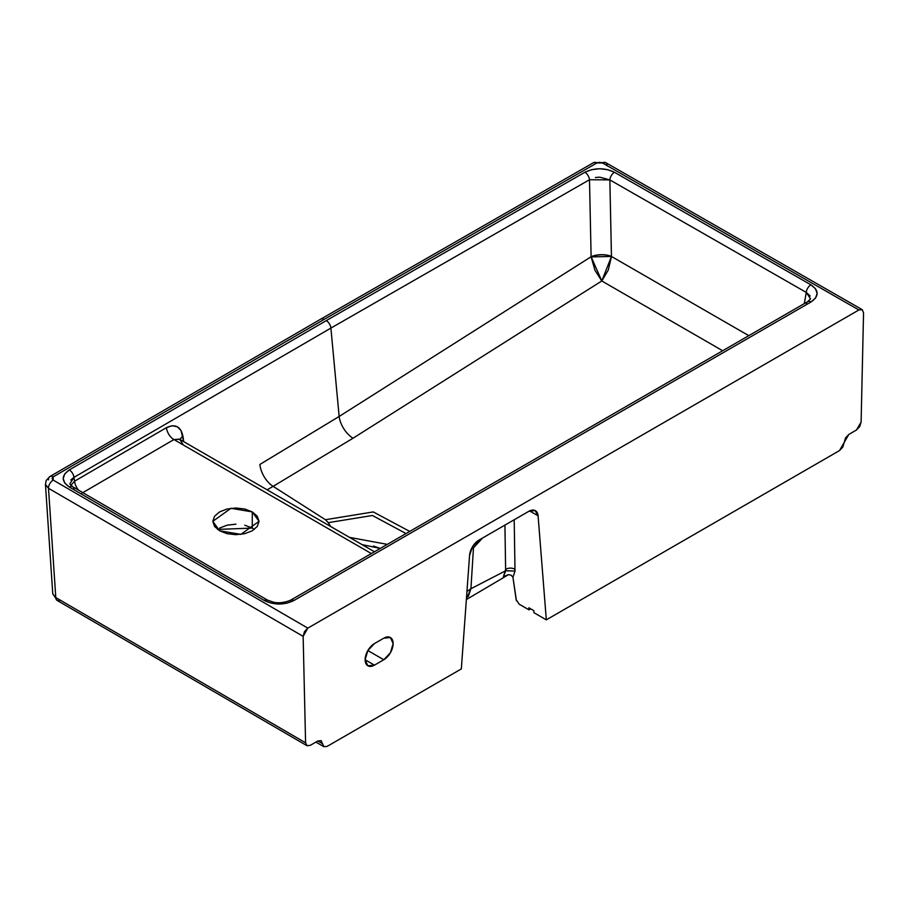 <?xml version="1.0" encoding="UTF-8"?>
<svg xmlns="http://www.w3.org/2000/svg" width="909" height="909" viewBox="0 0 909 909"><rect width="100%" height="100%" fill="white"/><g stroke="black" fill="none" stroke-linecap="round" stroke-linejoin="round"><path stroke-width="1.36" d="M273.12 486.349L267.132 489.815L273.12 486.349L325.422 519.721L373.247 511.926L409.754 531.413L373.247 511.926L325.422 519.721L328.24 522.664L325.422 519.721L273.12 486.349A19.816 11.465 59.9 0 1 259.894 464.442A19.816 11.465 -120.1 0 0 273.12 486.349L353.022 438.229A19.816 11.078 58.1 0 1 339.148 416.47L591.111 256.747L594.952 270.257L601.792 280.972L353.022 438.229L273.12 486.349M595.429 177.539L599.679 177.164L609.848 179.902L611.45 256.418A14.533 6.636 -1.2 0 0 591.111 256.747A14.533 6.636 178.8 0 1 611.45 256.418L611.462 256.474A14.533 6.545 -1.7 0 0 591.134 256.917L611.462 256.474L601.792 280.972L722.666 350.749L601.792 280.972L591.111 256.747L589.498 179.732L609.848 179.902A6.602 3.795 -60.3 0 1 614.473 172.278A6.602 3.795 119.7 0 0 609.848 179.902L806.272 292.414L804.295 303.629L806.272 292.414A6.602 3.806 -60.1 0 1 810.919 284.801L614.473 172.278C604.621 167.62 594.759 167.608 584.885 172.255A6.602 3.795 60.3 0 1 589.498 179.732L330.899 328.092A6.602 3.818 -120 0 0 326.251 320.627L69.277 469.942A6.602 3.829 59.7 0 1 73.947 477.384L330.899 328.092L339.148 416.47L259.894 464.442L339.148 416.47L330.899 328.092L589.498 179.732A6.602 3.795 -119.7 0 0 584.885 172.255L326.251 320.627A6.602 3.818 60 0 1 330.899 328.092L73.947 477.384L74.595 481.179L166.461 427.65L172.142 425.73L177.232 426.719L181.016 430.446L183.663 441.626L182.959 436.377A10.567 5.647 -7.7 0 0 180.107 439.57A10.567 5.647 172.3 0 1 182.959 436.377C180.8 426.469 175.301 423.56 166.461 427.65A10.567 6.124 -120.2 0 0 173.914 439.57L83.06 492.508M60.483 600.145A6.602 3.829 -59.7 0 1 57.165 600.463A6.602 3.829 -59.7 0 1 55.79 597.577A6.602 3.829 120.3 0 0 57.165 600.463L52.756 593.668L45.45 484.406L48.495 488.303L55.79 597.577L305.583 742.801L55.79 597.577L48.495 488.303L303.14 636.357L48.495 488.303A6.602 3.829 -59.7 0 1 53.188 480.088A6.602 3.829 120.3 0 0 48.495 488.303L45.484 484.702M70.822 479.963L73.947 477.384A6.602 3.829 -120.3 0 0 69.277 469.942C61.233 475.646 61.244 481.35 69.323 487.031L264.212 600.44A6.602 3.818 -59.9 0 1 267.507 600.11A6.602 3.818 120.1 0 0 264.212 600.44L69.323 487.031A6.602 3.829 -59.7 0 1 72.64 486.713A6.602 3.829 120.3 0 0 69.323 487.031L64.8 483.111L63.198 478.498L64.766 473.873L69.277 469.942L326.251 320.627L584.885 172.255L591.691 169.653L599.679 168.744L607.689 169.676L614.473 172.278L810.919 284.801A6.602 3.806 119.9 0 0 806.272 292.414L810.124 295.993M478.873 540.151L528.777 511.347A13.215 7.624 -60 0 1 535.367 510.676A13.215 7.624 -60 0 1 538.083 515.812L529.595 510.915L538.083 515.812L546.32 619.847L533.947 612.7L546.32 619.847L538.083 515.812L535.083 510.528L528.777 511.347L478.873 540.151A13.215 7.624 -60 0 0 469.578 555.365L461.329 668.922L327.183 746.369L323.877 746.698L322.513 743.676L317.843 740.971L321.15 740.642L322.513 743.676L317.843 740.971L310.253 745.357L306.947 745.687L305.583 742.801L303.14 636.357L307.81 628.13L53.188 480.088L307.81 628.13L858.88 309.969L862.186 309.651L863.55 312.81L862.232 309.674L858.88 309.969L602.462 162.972L858.88 309.969L307.81 628.13L304.458 631.687L303.14 636.357L305.583 742.801L306.992 745.71L310.253 745.357L317.843 740.971L321.15 740.642L323.877 746.698L327.183 746.369L461.329 668.922L469.578 555.365L472.566 546.627L478.873 540.151M839.507 450.58L546.32 619.847L839.507 450.58L842.802 447.103L844.177 442.49L839.507 450.58M530.697 608.86L528.993 609.848L519.198 604.19L528.993 609.848L528.833 607.78L533.788 610.643L533.947 612.7L533.788 610.643L528.833 607.78L528.993 609.848L530.697 608.86M362.043 544.616L380.292 548.422L373.451 546.048M519.198 604.19L516.164 599.69L512.949 577.295L511.21 575.238L508.517 574.613L511.21 575.238L512.949 577.295L515.005 571.079L505.643 570.761L504.927 525.107L505.62 569.454A6.602 4.386 -0.9 0 1 514.983 569.341L515.005 571.079L505.745 570.704L503.45 576.67L508.517 574.624L503.45 576.67L505.62 569.454A6.602 4.386 179.1 0 1 514.983 569.341L514.199 519.755L515.005 571.079L512.949 577.295L516.437 600.758M73.993 489.281A6.602 3.829 -59.7 0 0 72.64 486.713L267.519 600.122L273.916 602.337C279.233 603.303 284.812 602.576 290.687 600.156A6.602 3.818 60 0 1 293.982 600.485L810.987 301.993A6.602 3.818 -120 0 0 807.692 301.663A6.602 3.818 60 0 1 810.987 301.993L293.982 600.485A6.602 3.818 -120 0 0 290.687 600.145L807.681 301.663L810.533 298.868M383.803 659.752L367.85 650.549L383.803 659.752L374.463 665.149A13.215 7.624 -60 0 1 367.872 665.808A13.215 7.624 -60 0 1 365.827 655.23A13.215 7.624 -60 0 1 374.463 643.572L383.803 638.186A13.215 7.624 -60 0 1 390.404 637.527A13.215 7.624 -60 0 1 392.427 648.117A13.215 7.624 -60 0 1 383.803 659.752L374.463 665.149L367.85 665.797L365.123 659.752L374.463 665.149L365.123 659.752L367.85 650.549L374.463 643.572L383.803 638.186L390.404 637.527L393.142 643.572L390.404 652.787L383.803 659.752M862.186 309.639L605.735 162.631A6.602 3.795 119.7 0 0 602.462 162.972L599.679 162.302L596.895 162.961L324.138 319.4A6.602 3.818 -120 0 0 320.832 319.082A6.602 3.818 60 0 1 324.138 319.4L53.176 476.873L324.138 319.4L596.895 162.961A6.602 3.795 -119.7 0 0 593.611 162.631A6.602 3.795 60.3 0 1 596.895 162.961L602.462 162.972A6.602 3.795 -60.3 0 1 605.746 162.631A6.602 3.795 -60.3 0 1 607.11 165.79M182.948 444.387L179.675 439.32L173.914 439.57L371.372 553.57L173.914 439.57A10.567 6.124 59.8 0 1 166.461 427.65L74.595 481.179A10.567 6.136 -120.3 0 0 78.651 490.224A10.567 6.136 59.7 0 1 74.595 481.179L73.947 477.384L69.811 483.929L72.652 486.713M254.304 529.424L252.27 528.084L252.27 511.903L259.042 521.334L240.862 534.378L219.58 530.776L214.569 526.447L212.808 521.334L214.569 516.232L219.58 511.903L227.08 509.006L235.92 507.995L244.771 509.006L252.27 511.903L257.281 516.232L259.042 521.334L257.281 526.447L252.27 530.776L244.771 533.674L235.92 534.685L227.08 533.674L219.58 530.776L212.808 521.334L230.977 508.301L252.27 511.903L252.27 528.084L217.535 529.424M472.248 547.173L473.475 547.888L472.248 547.173M466.953 591.464L470.919 588.737L473.475 547.888L482.463 538.083L473.475 547.888L471.362 548.877M264.212 600.44C274.12 605.189 284.04 605.201 293.982 600.485L287.142 603.121L279.086 604.042L271.018 603.087L264.212 600.44M810.544 298.856L806.272 292.414L609.848 179.902L611.462 256.474L608.314 269.95L601.792 280.972L353.022 438.229A19.816 11.078 -121.9 0 1 339.148 416.47L591.111 256.747L589.498 179.732M856.437 430.025L848.847 434.411L856.437 430.025L859.698 426.616L861.107 422.071L856.437 430.025M268.053 602.201L264.621 600.224M48.495 479.872A6.602 3.829 59.7 0 1 49.847 476.566A6.602 3.829 59.7 0 1 53.176 476.873L52.04 478.486L53.188 480.088L53.176 476.873A6.602 3.829 -120.3 0 0 49.847 476.566M466.408 598.986L470.919 588.737L505.643 570.761L470.919 588.737L473.475 547.888L471.351 548.9M810.919 284.801L815.509 288.732L817.146 293.38L815.555 298.038L810.987 301.993C819.145 296.243 819.123 290.516 810.919 284.801M611.462 256.474L748.8 335.66L611.462 256.474M244.771 525.186L252.27 528.084M219.58 528.084L227.08 525.186L235.92 524.175M406.028 533.56L372.417 515.494L328.24 522.664L330.671 526.493L328.24 522.664L372.417 515.494L406.028 533.56M349.488 537.367L387.314 544.366M844.177 442.49L845.54 437.899L848.847 434.411L844.177 442.49M861.107 422.071L863.55 312.81L861.107 422.071M52.79 593.986L55.79 597.577M470.919 588.737L468.271 596.565M179.38 439.161L173.914 439.57L82.06 493.098M806.351 304.095A6.602 3.818 60 0 1 807.692 301.663M70.845 485.395L74.595 481.179M57.165 600.463L306.947 745.687M323.865 746.687L315.912 742.096M605.735 162.631L593.611 162.62L320.832 319.082L49.859 476.566L46.211 480.463L45.45 484.383M466.362 599.565L508.54 574.624M374.463 551.786L179.652 439.308"/></g></svg>
